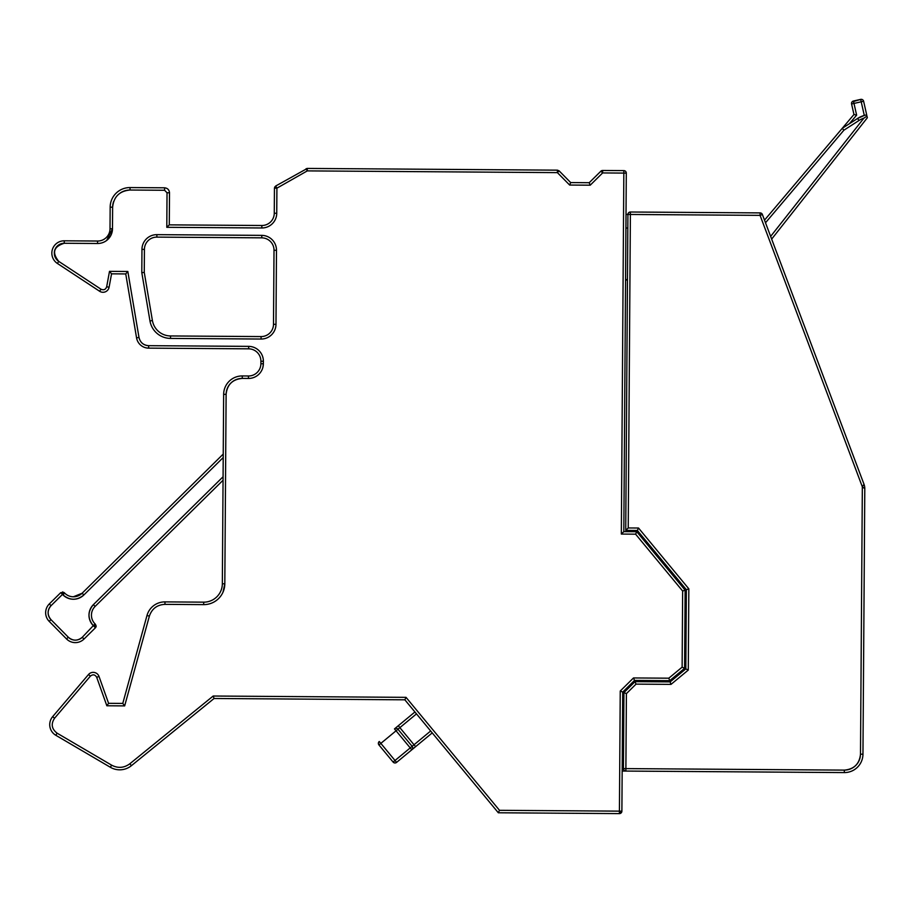 <?xml version="1.0" encoding="UTF-8"?>
<svg xmlns="http://www.w3.org/2000/svg" width="913" height="913" viewBox="0 0 913 913"><rect width="100%" height="100%" fill="white"/><g stroke="black" fill="none" stroke-linecap="round" stroke-linejoin="round"><path stroke-width="1.37" d="M853.438 101.023L853.986 103.431L851.578 103.979A2.465 2.465 0 0 1 853.438 101.023L860.662 99.391L852 101.971M866.585 114.901L866.985 116.145L863.903 118.131L770.64 236.41L863.903 118.131A22.22 22.22 0 0 0 858.962 120.516L843.897 130.194L842.254 128.322L853.963 114.49L856.634 115.152L853.963 114.49L851.578 103.979L852.286 103.82M863.618 101.252L866.699 114.89A24.685 24.685 0 0 0 866.323 114.958L864.291 115.437L860.662 99.391A2.465 2.465 0 0 1 863.618 101.252L853.986 103.431L856.634 115.152L849.352 123.757L844.251 127.033L849.352 123.757M864.291 115.437L857.627 118.439L842.254 128.322L764.512 220.136L853.963 114.49M864.896 115.278L865.513 115.129M866.699 114.89A24.685 24.685 0 0 0 857.627 118.439A24.685 24.685 0 0 1 865.604 115.106A24.685 24.685 0 0 0 857.627 118.439A24.685 24.685 0 0 1 866.699 114.89A24.685 24.685 0 0 0 866.323 114.958M867.35 117.754L771.656 239.115L867.35 117.754L866.985 116.145M765.505 222.772L843.897 130.194L842.254 128.322M771.656 239.115L863.995 484.244L862.34 486.823L760.073 215.365L627.916 214.452L625.736 530.396L637.354 530.476L686.371 589.718L685.823 668.921L670.131 681.897L685.823 668.921L686.371 589.718L661.286 559.407L660.327 560.194M863.995 484.244A12.337 12.337 0 0 1 864.794 488.683L862.956 754.195L864.794 488.683L862.34 486.823L863.995 484.244L762.389 214.498A2.465 2.465 0 0 0 760.095 212.9L630.404 212.01L628.224 527.954L638.518 528.022L688.836 588.839L688.276 670.085L671.009 684.373L670.131 681.897L635.026 681.657L623.944 692.579L623.511 755.017L622.278 755.005L623.511 755.017M627.824 228.033L625.919 228.022L625.896 232.279L626.295 173.105L623.819 531.617L636.772 531.708L623.819 531.617L621.331 534.071L623.819 531.617M841.558 424.682L842.037 425.949M839.971 420.471L764.512 220.136M671.009 684.373L636.03 684.134L626.409 693.618L623.944 692.579L623.419 768.586A2.465 2.465 0 0 0 625.873 771.074L844.32 772.581L622.164 771.051L625.873 771.074L625.884 768.609L622.187 768.575M628.532 212.843L629.194 212.307M623.819 769.956L624.675 770.755M626.01 214.441L627.916 214.452A2.465 2.465 0 0 1 630.404 212.01L760.095 212.9L760.073 215.365L762.389 214.498M628.224 527.954L625.736 530.396M629.262 212.273L628.395 213.014M636.03 684.134L635.026 681.657M688.276 670.085L685.823 668.921M688.836 588.839L686.371 589.718M638.518 528.022L637.354 530.476M627.471 279.024L625.553 280.611L625.919 228.022M626.409 693.618L625.884 768.609L844.331 770.115L844.32 772.581A18.511 18.511 0 0 0 862.956 754.195L860.491 754.184A16.046 16.046 0 0 1 844.331 770.115C854.077 769.237 859.464 763.93 860.491 754.184L862.34 486.823M590.209 185.191L569.655 185.054L570.693 182.589L559.155 170.891L570.693 182.589L589.205 182.714L590.209 185.191L602.637 172.934L602.66 170.469A2.465 2.465 0 0 0 600.902 171.176L589.205 182.714L600.902 171.176L602.637 172.934L626.295 173.105A2.465 2.465 0 0 0 623.853 170.617L602.66 170.469L623.853 170.617L621.331 534.071L635.596 534.173L636.772 531.708L685.127 590.163L684.59 668.339L685.127 590.163L682.65 591.042L682.125 667.163L684.59 668.339L669.697 680.664L634.524 680.413L622.712 692.065L621.89 811.155L619.425 811.143L619.402 813.609L498.327 812.775L404.858 699.815L214.064 698.491L404.858 699.815L498.327 812.775L537.951 813.049L498.327 812.775L499.491 810.31L498.327 812.775M661.902 562.088L663.477 563.994M682.65 591.042L635.596 534.173L636.772 531.708M222.989 592.206L224.815 583.784A20.976 20.976 0 0 1 203.679 604.623L164.956 604.36C157.104 604.771 151.912 608.709 149.367 616.138L124.659 705.897L106.844 705.772L96.698 677.286C95.032 674.502 92.932 674.125 90.387 676.134L54.552 718.246C50.797 723.986 51.642 728.962 57.074 733.162L55.819 735.285L110.359 767.274A18.511 18.511 0 0 0 131.404 765.676L214.064 698.491L213.197 696.026L406.034 697.349L404.858 699.815L414.924 711.98L404.858 699.815M108.59 703.318L106.844 705.772L108.59 703.318L99.015 676.453L108.59 703.318L122.776 703.421L124.659 705.897L122.776 703.421L146.993 615.488L149.367 616.138M64.675 593.108L62.917 594.842L62.483 594.397L64.241 592.663L64.675 593.108A12.337 12.337 0 0 0 73.371 596.782L82.124 593.233L73.371 596.782A12.337 12.337 0 0 0 82.124 593.233L83.859 594.979A14.813 14.813 0 0 1 62.917 594.842C69.856 600.628 76.84 600.674 83.859 594.979L223.217 457.539L223.24 454.058L82.124 593.233L223.24 454.058L223.651 394.325L222.338 583.772L223.08 476.746L223.057 480.238L95.123 606.403L223.057 480.238M55.59 248.268A9.872 9.872 0 0 1 64.252 243.269C53.582 246.624 51.744 252.661 58.752 261.392L100.989 289.204C103.74 290.414 105.634 289.604 106.673 286.785L109.503 271.355L127.831 271.481L125.743 273.934L136.562 337.856L138.993 337.445L127.831 271.481L138.993 337.445C140.237 342.523 143.455 345.262 148.659 345.673L248.667 346.369L248.644 348.834L148.648 348.138L248.644 348.834A12.337 12.337 0 0 1 260.901 361.263L260.89 363.728A12.337 12.337 0 0 1 248.462 375.985L242.287 375.939A18.511 18.511 0 0 0 223.651 394.325L226.116 394.348A16.046 16.046 0 0 1 242.276 378.416C232.53 379.294 227.143 384.601 226.116 394.348L224.815 583.784L222.338 583.772A18.511 18.511 0 0 1 203.702 602.158L164.968 601.884A18.511 18.511 0 0 0 146.993 615.488M106.673 286.785L109.092 287.23L111.557 273.832L109.503 271.355L111.557 273.832L125.743 273.934L127.831 271.481M120.562 192.78A17.279 17.279 0 0 1 130.034 190.03C119.523 190.988 113.726 196.706 112.63 207.194L112.482 228.786A14.813 14.813 0 0 1 97.565 243.497L64.252 243.269L64.264 240.804L97.588 241.032L64.264 240.804A12.337 12.337 0 0 0 57.393 263.446L99.631 291.27A6.174 6.174 0 0 0 109.092 287.23M113.6 201.59A17.279 17.279 0 0 0 112.63 207.194L110.165 207.171L110.017 228.775L110.165 207.171A19.744 19.744 0 0 1 130.045 187.564L164.602 187.804C167.581 188.135 169.213 189.801 169.51 192.78L169.498 194.241M569.655 185.054L557.398 172.625L307.293 170.891L306.072 168.745L307.304 168.426L557.421 170.16L307.304 168.426L275.692 186.012A2.465 2.465 0 0 0 275.669 186.024L274.448 188.135L274.265 213.243A12.337 12.337 0 0 1 261.848 225.5L169.282 224.86L169.51 192.78L167.033 192.757L167.022 194.218M170.514 338.415L170.537 335.95L261.072 336.577L170.537 335.95A18.511 18.511 0 0 1 152.403 320.531L144.265 272.439L144.425 249.375A12.337 12.337 0 0 1 156.853 237.118L261.757 237.848A12.337 12.337 0 0 1 274.014 250.276L273.501 324.32L274.014 250.276L276.479 250.288L275.977 324.343A14.813 14.813 0 0 1 261.061 339.043L170.514 338.415A20.976 20.976 0 0 1 149.972 320.942L141.8 272.645L144.265 272.439M602.66 170.469A2.465 2.465 0 0 0 600.902 171.176M559.155 170.891L557.398 172.625L557.421 170.16L559.155 170.891L557.421 170.16M307.304 168.426L307.293 170.891L276.913 188.158L274.448 188.112A2.465 2.465 0 0 0 274.448 188.135L274.779 186.903M275.692 186.012L276.913 188.158L276.742 213.265A14.813 14.813 0 0 1 261.826 227.976L166.794 227.314L169.282 224.86M164.602 187.804L130.045 187.564L130.034 190.03L164.58 190.269L164.602 187.804M112.482 228.786L110.017 228.775A12.337 12.337 0 0 1 97.588 241.032L97.565 243.497M136.562 337.856A12.337 12.337 0 0 0 148.648 348.138L148.659 345.673A9.872 9.872 0 0 1 145.806 345.228M93.252 672.356A6.174 6.174 0 0 1 99.015 676.453L96.698 677.286C95.032 674.502 92.932 674.125 90.387 676.134L88.504 674.524A6.174 6.174 0 0 1 93.252 672.356M88.504 674.524L52.669 716.648A12.337 12.337 0 0 0 55.819 735.285L110.359 767.274L111.614 765.151C117.982 768.472 124.054 768.016 129.851 763.759L213.197 696.026M406.034 697.349L499.491 810.31L619.425 811.143L620.247 691.027L622.712 692.065L622.278 755.005M620.247 691.027L633.508 677.948L634.524 680.413L669.697 680.664L684.59 668.339M633.508 677.948L668.807 678.188L669.697 680.664M275.977 324.343L273.501 324.32A12.337 12.337 0 0 1 261.072 336.577L261.061 339.043M622.164 771.051L621.89 811.155L619.402 813.609A2.465 2.465 0 0 0 621.89 811.155L622.141 774.749M593.701 813.426L537.951 813.049L593.701 813.426M415.598 746.663L432.237 732.899L411.797 749.813L415.598 746.663L411.797 749.813L415.598 746.663L414.023 744.768L430.662 730.993M411.797 749.813L410.222 747.907L395.009 760.495L396.573 762.401L411.797 749.813A2.465 2.465 0 0 0 412.117 746.332L414.023 744.768L398.285 725.744L414.924 711.98L394.484 728.894A2.465 2.465 0 0 1 397.954 729.225L416.499 713.875M396.573 762.401A2.465 2.465 0 0 1 393.104 762.07L394.599 762.937M393.104 762.07L378.941 744.951L393.104 762.07L395.009 760.495L379.272 741.482L378.404 742.977M394.484 728.894A2.465 2.465 0 0 1 397.954 729.225L396.059 730.799L410.222 747.907L412.117 746.332L397.954 729.225A2.465 2.465 0 0 0 394.484 728.894A2.465 2.465 0 0 1 397.954 729.225A2.465 2.465 0 0 0 394.484 728.894L396.059 730.799L378.941 744.951A2.465 2.465 0 0 1 379.272 741.482A2.465 2.465 0 0 0 378.941 744.951M72.447 639.716A9.872 9.872 0 0 1 68.327 637.24C72.926 641.063 77.582 641.097 82.261 637.297L95.009 623.864L95.443 624.298L95.009 623.864A12.337 12.337 0 0 1 95.123 606.403L93.388 604.646C87.602 611.584 87.557 618.569 93.252 625.599A14.813 14.813 0 0 1 93.388 604.646L223.08 476.746M78.849 639.499A9.872 9.872 0 0 0 82.261 637.297L83.996 639.054L95.42 627.79L96.15 626.01L95.443 624.298L93.685 626.033L95.42 627.79L83.996 639.054A12.337 12.337 0 0 1 66.535 638.94L49.199 621.365A12.337 12.337 0 0 1 49.325 603.915L60.749 592.64L49.325 603.915L51.06 605.673C47.202 610.295 47.168 614.951 50.957 619.63A9.872 9.872 0 0 1 48.343 610.603M49.199 621.365L66.535 638.94L68.292 637.206L50.957 619.63L49.199 621.365M95.443 624.298L95.431 627.779A2.465 2.465 0 0 0 96.15 626.01M51.06 605.673L62.483 594.397L60.749 592.64L64.241 592.663L62.495 591.932M858.962 120.516L857.627 118.439M622.255 757.47L623.499 757.482M844.32 772.581A18.511 18.511 0 0 0 862.956 754.195M262.91 367.254L263.355 363.751A14.813 14.813 0 0 1 248.45 378.45L242.276 378.416L242.287 375.939M145.121 344.988A9.872 9.872 0 0 1 141.538 342.569M58.74 261.38A9.872 9.872 0 0 1 54.358 254.156M54.312 253.289A9.872 9.872 0 0 1 55.191 249.044M106.695 240.427L112.482 228.798M144.425 249.375L141.96 249.363L141.8 272.645L141.96 249.363A14.813 14.813 0 0 1 156.876 234.652L261.78 235.371A14.813 14.813 0 0 1 276.479 250.288M166.794 227.314L167.033 192.757L164.58 190.269M248.667 346.369A14.813 14.813 0 0 1 263.378 361.274L263.355 363.751L260.89 363.728M52.669 716.648L54.552 718.246C50.797 723.986 51.642 728.962 57.074 733.162L111.614 765.151M668.807 678.188L682.125 667.163M276.742 213.265L274.265 213.243M261.848 225.5L261.826 227.976M58.752 261.392L57.393 263.446M100.989 289.204L99.631 291.27M260.901 361.263L263.378 361.274M248.462 375.985L248.45 378.45M203.702 602.158L203.679 604.623M164.956 604.36L164.968 601.884M131.404 765.676L129.851 763.759M156.853 237.118L156.876 234.652M261.78 235.371L261.757 237.848M149.972 320.942L152.403 320.531M78.073 639.751A9.872 9.872 0 0 1 73.234 639.922M48.549 609.816A9.872 9.872 0 0 1 51.037 605.696M621.89 811.155A2.465 2.465 0 0 1 619.402 813.609M841.489 424.511L841.991 425.835"/></g></svg>
